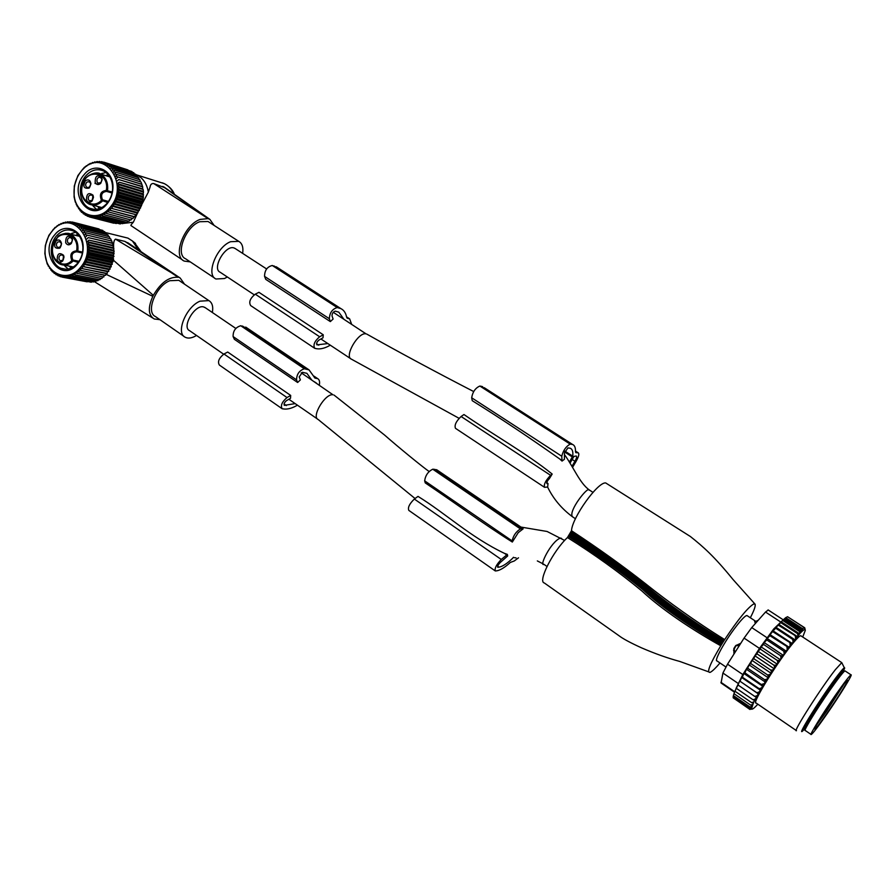 <?xml version="1.0" encoding="UTF-8"?>
<svg xmlns="http://www.w3.org/2000/svg" width="896" height="896" viewBox="0 0 896 896"><rect width="100%" height="100%" fill="white"/><g stroke="black" fill="none" stroke-linecap="round" stroke-linejoin="round"><path stroke-width="1.34" d="M235.48 248.718L233.912 247.912C225.109 244.821 211.635 268.789 220.192 272.261L254.229 294.806M314.44 348.13L250.712 305.614C248.584 302.165 250.096 298.346 255.259 294.168L258.955 292.331L323.254 334.79L323.008 337.814L318.976 340.054C316.848 341.88 316.176 343.482 316.949 344.87L327.858 343.571M343.829 319.166L338.789 312.144L335.272 311.147C333.222 311.786 332.136 313.331 332.002 315.806L333.099 319.043L330.333 321.597L329.347 318.718C329.661 312.782 332.282 309.053 337.21 307.552L340.861 308.605C343.874 310.094 345.789 312.928 346.606 317.106L347.368 318.248L349.63 318.853L351.602 324.218M278.298 268.106L272.283 265.496C267.176 266.773 264.6 270.413 264.566 276.394L265.754 279.35L330.333 321.597M552.182 474.051L550.592 475.317C545.675 480.458 543.648 484.456 544.499 487.301L547.68 487.043L548.005 483.571L546.885 483.571C546.526 482.384 547.378 480.715 549.416 478.576L552.182 474.051C526.445 453.309 492.072 433.944 463.96 414.534L461.093 416.494C456.075 421.333 454.216 425.286 455.493 428.344L544.275 487.155M546.773 482.563L548.005 483.571M562.05 461.082L559.776 459.01C529.021 437.282 499.845 417.838 472.237 400.68L471.677 397.79L561.77 456.232L562.05 461.082L564.424 459.267L564.435 452.973L567.918 447.922L570.226 448.224C572.398 449.131 573.238 451.786 572.734 456.176L569.419 462.056M323.254 334.79L319.648 336.773C314.53 341.152 312.906 345.016 314.765 348.342L316.87 348.757C320.734 349.328 325.203 348.13 330.277 345.173M223.642 354.189L189.627 330.691C181.462 327.253 194.69 304.483 203.493 306.88L205.43 307.798M284.256 405.261L284.39 405.35C283.651 404.04 284.334 402.494 286.418 400.691L290.506 398.306L290.685 395.427L227.707 352.038L223.966 354.01C218.904 358.12 217.381 361.805 219.397 365.075L281.826 408.52M247.867 328.541L240.755 325.741C235.558 327.286 233.005 330.893 233.094 336.56L234.371 339.304L297.629 382.491L300.406 379.882L299.186 376.914L302.445 372.299L306.914 373.341L311.606 379.859M520.442 526.714L523.141 528.864L518.258 532.627L512.333 542.035C484.938 524.854 453.264 501.726 425.242 482.888L424.659 480.838L512.142 540.915L512.333 542.035M495.074 570.797L408.822 510.395C407.613 507.573 409.461 503.787 414.344 499.05L418.006 496.395C446.085 513.71 470.165 536.95 504.482 553.37L507.338 554.378L507.685 555.957L500.203 562.542C498.21 564.637 497.381 566.227 497.717 567.314L499.072 567.146C502.667 566.462 507.248 563.45 512.814 558.107L513.442 557.278M708.579 671.821L679.806 661.45C667.71 658.179 654.976 653.654 641.57 647.864C630.414 642.79 622.843 638.714 618.845 635.611L544.342 582.982C537.477 581.829 552.944 551.13 567.448 537.544L571.491 530.734C572.13 517.619 597.811 481.779 605.685 482.933L690.413 536.525C703.349 546.829 714.101 556.248 732.917 579.387L754.869 603.949M719.992 662.973C715.814 667.89 712.678 670.947 710.595 672.123L710.058 672.37C706.395 672.75 709.968 663.891 720.776 645.781L724.685 639.576C738.046 619.506 747.701 607.634 753.659 603.994L755.082 604.184C755.776 605.752 754.197 610.277 750.333 617.758M747.286 615.742L746.301 615.642C743.859 616.918 739.626 621.645 733.589 629.821C723.24 643.899 714.09 661.136 716.979 660.923L725.85 666.949M733.936 654.091L733.858 648.525L735.661 645.691L739.346 645.557M740.813 643.25L735.661 645.691M755.306 623.571L754.88 621.309M734.854 652.646L739.021 646.072M811.026 734.429L805.258 730.486C802.85 731.763 816.166 709.89 829.382 690.973C838.107 678.507 843.304 671.81 844.973 670.869L845.174 670.992M826.963 713.955C818.227 726.51 812.974 733.376 811.205 734.552C808.898 735.907 822.315 714.045 835.52 695.061C844.245 682.562 849.408 675.83 851.021 674.845C853.194 673.758 839.776 695.509 826.963 713.955M791.941 643.317L773.091 630.874L770.101 634.682L788.984 647.181L799.949 633.438C803.533 629.653 805.325 628.622 805.314 630.347L802.894 636.563M788.984 647.181L774.603 667.206L774.01 665.258L756.974 653.845L758.061 651.358L760.245 649.051L777.302 660.442L779.206 660.464M756.974 653.845L755.003 655.883L773.886 668.55L774.603 667.206M773.886 668.55L771.478 671.933L770.773 670.13L753.76 658.683L755.003 655.883M753.76 658.683L752.024 660.43L770.885 673.12L771.478 671.933M770.885 673.12L768.443 676.626L767.626 674.968L750.635 663.51L752.024 660.43M750.635 663.51L749.157 664.922L767.984 677.634L768.443 676.626M767.984 677.634L765.554 681.206L764.624 679.717L747.667 668.248L749.157 664.922M747.667 668.248L746.446 669.301L765.24 682.024L765.554 681.206M765.24 682.024L762.843 685.619L744.878 672.818L746.446 669.301M757.814 704.178L756.515 705.622C753.514 708.758 751.856 709.811 751.52 708.781L753.794 701.926L762.843 685.619M801.114 635.97L800.744 635.723C799.758 635.779 797.462 637.93 793.845 642.197C778.893 659.534 750.837 704.894 756.123 703.024L796.23 730.498M805.179 629.698L804.742 627.794L804.541 628.746L804.283 627.637L787.573 616.728L785.702 617.658L782.634 620.402L799.523 631.467L799.949 633.438M787.942 616.963L804.742 627.794M736.053 688.43L742.806 674.554L759.483 648.39L773.741 628.936L781.984 621.006M782.634 620.402L778.322 625.139L796.992 636.776M794.371 639.957L792.747 639.419L793.016 641.648M773.091 630.874L775.746 628.219L792.747 639.419M772.912 631.77L791.504 643.574M790.149 645.344L789.936 643.003M770.101 634.682L769.899 635.678L788.525 647.494M787.214 649.264L786.946 646.968M786.106 651.045L767.2 638.512L769.899 635.678M767.2 638.512L766.763 639.912L783.81 651.224L785.512 651.582M784.146 653.464L783.81 651.224M783.104 655.178L764.198 642.6L766.763 639.912M764.198 642.6L763.526 644.392L780.573 655.749L782.387 655.928M780.987 657.899L780.573 655.749M780.046 659.523L761.141 646.912L763.526 644.392M761.141 646.912L760.245 649.051M777.795 662.502L777.302 660.442M758.061 651.358L776.955 664.003M776.014 665.123L774.01 665.258M772.845 669.85L770.773 670.13M769.765 674.565L767.626 674.968M766.808 679.202L764.624 679.717M764.008 683.704L761.79 684.298M744.878 672.818L743.926 673.501L762.675 686.224M743.926 673.501L742.314 677.174L759.192 688.654L761.432 687.982M760.357 689.797L759.192 688.654M742.314 677.174L741.642 677.466L760.346 690.189M741.642 677.466L740.018 681.251L756.84 692.72L759.08 692.003M758.128 693.683L756.84 692.72M740.018 681.251L758.262 693.862M739.614 681.15L738.002 684.981L754.779 696.438L757.008 695.699M756.19 697.222L754.779 696.438M755.238 699.026L753.032 699.765L736.322 688.318L738.136 684.656M754.566 700.358L753.032 699.765M753.794 701.926L751.632 702.654L734.966 691.219L736.624 687.546M753.222 703.17L751.632 702.654M752.662 704.458L750.579 705.062L733.981 693.661L735.347 690.234M752.226 705.522L750.579 705.062M734.014 693.683L733.365 695.576L749.896 706.944L751.901 706.451M751.643 707.336L749.896 706.944M733.522 695.688L733.107 696.965L749.582 708.299L751.531 707.885M751.486 708.568L749.582 708.299M733.398 697.166L733.186 697.838L749.616 709.15L751.52 708.781M751.699 709.195L749.616 709.15M804.877 628.398L805.168 629.664M785.086 618.206L802.771 629.765L802.502 628.645L804.283 627.637M802.771 629.765L801.17 629.821L801.595 631.714L799.523 631.467M781.166 621.757L799.669 633.886M780.629 622.53L797.563 633.629L799.389 634.043M797.955 635.667L797.563 633.629M778.725 624.299L797.384 636.552M795.637 638.4L795.29 636.283M778.322 625.139L776.026 627.346L794.797 639.699M776.026 627.346L775.746 628.219M844.323 667.766L841.77 662.637L835.419 669.603C821.094 687.702 792.109 733.242 796.477 730.666M783.283 619.73L801.595 631.714M784.314 618.8L801.17 629.821M785.702 617.658L802.502 628.645M733.622 698.13L749.963 709.486M734.496 692.216L721.078 683.01L722.915 673.03L727.541 664.182L744.072 638.098L751.744 627.581L765.52 612.046L768.23 609.997M806.859 726.163L803.365 730.262C794.192 740.242 823.525 693.482 838.578 674.274C843.013 668.584 845.029 666.602 844.626 668.338L841.792 674.128M841.837 673.232L842.598 670.533L837.211 676.547C825.07 692.026 800.442 730.61 804.037 728.414L806.053 726.555M504.482 553.37L506.744 554.938L501.267 559.474C496.462 564.525 494.48 568.355 495.286 570.954L496.922 570.797C500.483 570.125 504.952 567.336 510.35 562.43L514.27 560.974L518.515 557.805M506.744 554.938L507.338 554.378M438.278 470.814L436.722 469.762L432.757 469.213C428.109 471.531 425.41 475.418 424.659 480.838M523.141 528.864L520.43 528.92C516.085 531.608 513.318 535.606 512.142 540.915M514.416 557.693L516.085 557.906M484.187 387.666L572.544 444.45C574.683 445.323 575.658 447.731 575.456 451.685L575.848 452.659L578.234 452.827C579.454 453.779 578.749 456.613 576.128 461.306L572.555 467.365M571.962 466.334L574.941 461.272C576.576 458.338 577.024 456.579 576.262 455.986L573.966 456.411L570.046 463.086M482.608 386.646L479.864 386.042C475.384 388.002 472.651 391.922 471.677 397.79M572.544 444.45L570.158 444.114C565.992 446.421 563.192 450.464 561.77 456.232M141.053 251.664L134.277 242.446M184.498 284.166L180.197 278.051L115.494 239.131L124.914 241.416L130.234 244.373M152.835 296.33L153.328 295.355L112.986 259.829L112.459 260.221L113.03 261.766L111.832 262.696L112.314 263.861L111.003 265.104L111.25 266.806L109.984 267.4L110.074 269.17L108.774 269.584L108.718 271.398L107.397 271.611L107.206 273.459L105.862 273.482L105.829 274.198L152.835 296.33C147.773 307.642 148.232 315.19 154.213 318.965L159.947 319.682M102.659 276.808L101.853 278.499L74.861 272.843L75.197 274.87L99.848 279.731L101.058 278.342M105.829 274.198L105.549 275.341L104.227 275.184L103.757 277.021L76.742 271.51L77.224 273.594M113.68 248.214C113.322 243.141 113.938 240.117 115.494 239.131M153.328 295.355C160.765 282.688 168.997 276.662 178.002 277.29M112.986 259.829L113.624 259.123L112.93 257.701L113.994 256.446L113.378 255.192L114.106 251.082L89.69 245.47L87.55 244.194L89.421 242.771L113.837 248.45L113.725 250.219L87.55 244.194M180.018 281.142L178.808 280.325L169.792 280.717C155.691 286.104 145.387 312.334 155.512 316.602L184.072 336.437M212.363 312.502C213.382 306.555 212.218 302.59 208.846 300.597L199.987 301.179C186.032 306.835 175.403 333.2 185.259 337.254C187.757 338.52 190.848 338.285 194.51 336.56L196.526 335.451M138.421 249.894L132.451 241.002L127.926 238.112L122.494 236.768M65.386 233.296L70.269 234.125C76.115 237.272 78.635 242.917 77.829 251.07L76.608 250.846L76.933 251.787C72.318 252.269 70.963 255.013 72.878 260.019L71.848 260.534C69.597 254.654 71.187 251.418 76.608 250.846C80.069 232.411 56.47 227.763 53.021 245.986C49.459 259.28 63.123 269.976 71.848 260.534L78.243 262.438M63.56 255.27C59.192 252.078 57.086 253.714 57.221 260.187C58.778 262.618 60.626 262.853 62.787 260.882L64.008 257.096L63.56 255.27M59.696 248.181L61.555 243.746C60.805 240.24 59.024 239.21 56.202 240.666C53.312 246.333 54.477 248.83 59.696 248.181M65.722 242.827C67.267 245.246 69.126 245.47 71.288 243.522L72.542 239.77L72.094 237.866C67.704 234.685 65.576 236.342 65.722 242.827M71.803 242.245L72.285 239.87M61.331 244.014L60.894 246.198M63.482 256.234L62.955 260.086L60.368 260.859L59.125 259.616C58.554 256.435 59.595 254.89 62.25 254.99L63.482 256.234M61.342 244.16L60.469 246.814L57.904 247.554C56 246.008 55.91 244.171 57.658 242.043L59.83 241.696L61.555 243.746M72.307 240.162L71.445 242.738L68.835 243.488L67.614 242.256C67.043 239.053 68.107 237.496 70.795 237.619L72.542 239.77M63.336 259.526L63.762 257.242M63.795 257.678L63.392 259.414M61.342 244.485L60.962 246.064M72.307 240.285L71.859 242.144M113.725 250.219L114.106 251.082M111.104 240.867L84.896 234.584L86.218 232.882L110.678 238.795L112.661 243.398L113.355 247.755L87.192 241.651L89.421 242.771M87.192 241.651L88.928 240.139L113.344 245.874M112.806 245.347L88.928 240.139M86.621 239.187L88.222 237.597L112.661 243.398M112.045 243.051L88.222 237.597M85.859 236.824L87.315 235.166L111.765 241.024M84.896 234.584L87.315 235.166M55.72 227.461L59.046 224.493L59.517 224.997L61.13 223.429L61.533 224.101L63.269 222.611L63.594 223.451L65.453 222.062L65.677 223.048L67.659 221.771L67.771 222.902L69.854 221.749L69.854 223.014L72.038 221.995L71.904 223.373L74.166 222.51L73.909 223.989L76.238 223.283L75.835 224.851L78.221 224.314L77.672 225.949L80.102 225.59L79.397 227.27L81.861 227.102L80.998 228.816L83.474 228.838L82.466 230.563L84.93 230.765L83.765 232.49L86.218 232.882M75.197 274.87L72.89 273.941L73.091 275.901L70.862 274.803L70.93 276.674L68.79 275.408L68.734 277.189L66.696 275.778L66.517 277.435L64.602 275.878L64.322 277.413L62.518 275.733L62.16 277.122L60.48 275.33L60.032 276.573L58.498 274.68L57.994 275.755L56.594 273.795L56.034 274.691L54.79 272.664L54.186 273.392L53.088 271.32L52.461 271.858L47.141 263.816L44.845 253.646L45.338 245.526L48.854 235.357L55.138 227.315M52.147 231.045L52.898 230.194C72.789 206.573 101.069 245.045 80.102 267.882C67.973 283.046 46.133 274.109 45.136 254.038C44.576 245.258 46.917 237.597 52.147 231.045M105.862 273.482L80.203 268.229L107.206 273.459M107.397 271.611L81.738 266.302L82.667 268.419M81.738 266.302L108.718 271.398M108.774 269.584L83.126 264.208L84.213 266.302M83.126 264.208L85.59 264.029L110.074 269.17M109.984 267.4L84.347 261.968L85.59 264.029M84.347 261.968L86.789 261.598L111.25 266.806M111.003 265.104L85.4 259.605L86.789 261.598M85.4 259.605L87.797 259.056L112.246 264.331M111.832 262.696L86.262 257.141L87.797 259.056M86.262 257.141L88.603 256.424L113.03 261.766M112.459 260.221L86.923 254.598L88.603 256.424M86.923 254.598L89.197 253.714L113.624 259.123M112.93 257.701L87.394 252.011L89.197 253.714M87.394 252.011L89.578 250.981L113.994 256.446M113.378 255.192L87.651 249.39L89.578 250.981M87.651 249.39L89.746 248.214L114.162 253.758M113.77 252.728L87.707 246.781L89.746 248.214M87.707 246.781L89.69 245.47M99.064 228.973L74.166 222.51M101.293 230.048L76.238 223.283M103.354 231.347L102.805 230.418L78.221 224.314M105.269 232.87L104.653 231.672L80.102 225.59M107.005 234.606L106.389 233.15L81.861 227.102M108.562 236.522L107.968 234.842L83.474 228.838M109.939 238.616L109.413 236.734L84.93 230.765M113.355 247.755L113.837 248.45M72.038 221.995L74.144 222.522M69.854 221.749L71.624 222.186M67.659 221.771L69.149 222.141M65.453 222.062L66.718 222.376M63.269 222.611L64.355 222.88M61.13 223.429L62.048 223.653M59.046 224.493L59.842 224.683M57.042 225.792L57.725 225.949M104.227 275.184L78.534 269.976L79.162 272.082M78.534 269.976L105.549 275.341M80.203 268.229L80.987 270.357M54.88 234.651C38.091 253.12 61.264 284.11 77.314 264.208L77.728 263.715C81.379 259.011 83.194 253.512 83.16 247.218C83.35 229.925 64.758 221.872 54.88 234.651M98.941 279.563L97.776 280.739L73.091 275.901M96.734 280.538L95.648 281.49L70.93 276.674M94.438 281.254L93.486 281.982L68.734 277.189M92.086 281.714L91.314 282.218L66.517 277.435M89.667 281.904L64.322 277.413M87.203 281.826L62.16 277.122M48.216 266.078L48.854 266.213M49.47 268.184L50.21 268.341M50.882 270.122L51.755 270.29M52.461 271.858L53.48 272.059M54.186 273.392L55.373 273.616M56.034 274.691L57.422 274.96M57.994 275.755L59.629 276.069M60.032 276.573L61.981 276.942M56.538 235.838C47.802 245.515 50.411 264.432 61.062 268.285C67.021 270.402 72.486 268.778 77.459 263.402L77.84 262.942C81.256 258.552 82.936 253.434 82.902 247.565C82.432 239.467 79.229 233.934 73.293 230.955C67.178 228.659 61.589 230.294 56.538 235.838M64.019 265.07L68.13 269.035M75.533 232.21L70.235 234.102M64.658 265.171L65.486 266.84M72.262 233.094L70.885 234.259M69.418 266.146L71.109 268.15M77.918 234.282L75.634 235.39M319.334 385.101C319.962 381.774 319.424 379.624 317.71 378.661L314.944 378.078L309.053 369.891L304.338 368.76C299.309 370.53 296.71 374.226 296.531 379.848L297.629 382.491M290.685 395.427L287.022 397.555C282.005 401.867 280.381 405.597 282.15 408.744L284.48 409.058C288.254 409.315 292.578 408.016 297.438 405.171M316.658 383.286L314.44 381.786M284.39 405.35L295.176 403.614M135.654 174.418L136.976 174.989C143.181 178.248 146.966 183.96 148.333 192.136L141.658 204.747M165.357 187.925L153.754 183.568C151.682 183.288 150.461 184.419 150.08 186.973L148.333 192.136M162.96 183.21L159.611 182.146M153.754 183.568L208.062 218.635L200.144 219.408C184.027 224.963 172.245 256.29 184.206 261.083L190.299 261.912M182.818 260.154L131.13 225.691C130.48 225.568 131.219 224.414 133.336 222.23L137.592 212.912M208.062 218.635L162.792 186.39M214.11 225.411L209.877 219.374L208.219 218.68M209.306 222.298L208.085 221.514L199.797 221.715C185.472 226.688 174.989 254.542 185.64 258.81L214.771 278.208M242.648 253.378C243.499 247.318 242.2 243.309 238.739 241.349L230.608 241.707C216.44 246.949 205.61 274.949 215.981 279.003L224.504 278.522L227.315 276.976M133.336 222.23L122.685 223.496M101.214 207.906L100.789 207.301M108.819 176.59L109.458 176.299M112.078 192.998L106.613 191.408C101.909 192.002 100.531 194.802 102.491 199.797L101.461 200.301C99.154 194.421 100.778 191.128 106.31 190.422C109.816 171.763 85.747 167.608 82.242 186.054C78.613 199.528 92.568 210.011 101.461 200.301L107.666 202.552M95.995 172.984L100.408 174.014C105.986 177.24 108.36 182.795 107.531 190.669L106.613 191.408L106.31 190.422L112.258 192.046M93.005 195.182C88.547 192.046 86.386 193.749 86.542 200.267C88.066 202.653 89.936 202.877 92.12 200.962L93.464 197.299L93.005 195.182M89.051 188.115L90.955 183.893C90.317 180.163 88.491 179.077 85.478 180.611C82.533 186.39 83.72 188.888 89.051 188.115M95.189 182.582C96.712 184.946 98.582 185.17 100.778 183.277L102.155 179.648L101.696 177.442C97.205 174.328 95.043 176.042 95.189 182.582M101.17 182.224L101.864 179.614M90.686 184.027L90.048 186.48M98.75 184.486L94.976 183.422M92.882 196.224L92.277 200.2L89.589 200.906L88.435 199.73C87.875 196.437 88.973 194.88 91.739 195.048L92.882 196.224M90.698 184.296L89.387 187.197L87.069 187.544C85.232 185.987 85.187 184.15 86.934 182.045L89.253 181.698L90.955 183.893M101.875 180.029L100.934 182.515L98.213 183.21L97.093 182.045C96.522 178.73 97.642 177.162 100.442 177.352L102.155 179.648M92.546 199.853L93.173 197.299M93.464 197.299L92.613 199.752M90.698 184.419L90.126 186.346M101.875 179.984L101.237 182.123M143.024 191.307L117.41 183.602L119.549 184.923L143.45 192.102L143.17 189.448L119.269 182.213L117.41 183.602M141.31 184.106L115.674 176.21L117.118 174.586L141.053 182.011L142.677 186.861L142.654 188.821L119.269 182.213M117.029 181.048L118.765 179.558L142.677 186.861M142.083 186.413L118.765 179.558M116.458 178.584L118.048 177.016L141.96 184.374M115.674 176.21L118.048 177.016M82.667 169.602C103.174 146.574 130.85 184.621 109.827 207.637C97.037 223.765 73.998 213.909 74.043 192.819C73.909 184.565 76.317 177.33 81.29 171.136L84.291 167.384L90.395 163.33L90.843 163.934L92.579 162.467L92.949 163.229L94.808 161.862L95.077 162.781L97.059 161.515L97.216 162.59L99.299 161.448L99.333 162.646L101.528 161.65L101.427 162.971L103.701 162.12L103.466 163.542L105.818 162.859L105.437 164.371L107.834 163.856L107.307 165.435L109.76 165.099L109.077 166.734L111.541 166.578L110.712 168.258L113.198 168.291L112.202 169.982L114.688 170.206L113.534 171.898L115.998 172.312L114.699 173.981L117.118 174.586M82.802 169.109L77.874 175.638L74.301 185.965L74.077 196.829L75.264 201.947L76.787 204.523M136.427 214.794L109.928 207.995L136.427 214.794L141.557 205.486L143.338 197.512L143.181 193.85L117.566 186.211L119.616 187.69L143.506 194.79M137.222 213.114L111.496 206.024L112.403 208.219M111.496 206.024L113.982 206.046L137.973 212.677M138.611 211.042L112.907 203.885L113.982 206.046M112.907 203.885L115.382 203.717L139.35 210.414M139.832 208.813L114.15 201.6L115.382 203.717M114.15 201.6L116.603 201.242L140.549 208.006M140.874 206.483L115.214 199.192L116.603 201.242M115.214 199.192L117.622 198.666L141.557 205.486M141.736 204.042L116.099 196.694L117.622 198.666M116.099 196.694L118.451 195.989L142.363 202.877M142.408 201.544L116.771 194.118L118.451 195.989M116.771 194.118L119.056 193.245L142.957 200.211M142.867 198.99L117.253 191.498L119.056 193.245M117.253 191.498L119.448 190.478L143.338 197.512M143.125 196.414L117.51 188.854L119.448 190.478M117.51 188.854L119.616 187.69M117.566 186.211L119.549 184.923M143.181 193.85L143.45 192.102M127.904 169.893L103.701 162.12M130.211 170.968L105.818 162.859M132.35 172.267L131.914 171.517L107.834 163.856M134.31 173.79L133.795 172.726L109.76 165.099M136.102 175.515L135.565 174.182L111.541 166.578M137.704 177.43L137.189 175.851L113.198 168.291M139.115 179.525L138.645 177.733L114.688 170.206M140.325 181.787L139.944 179.782L115.998 172.312M142.654 188.821L143.17 189.448M101.528 161.65L103.376 162.243M99.299 161.448L100.867 161.952M97.059 161.515L98.392 161.941M94.808 161.862L95.95 162.221M92.579 162.467L93.565 162.77M90.395 163.33L91.235 163.598M88.267 164.45L88.995 164.674M86.229 165.805L86.856 165.995M135.688 215.04L132.91 218.456L106.4 211.389L106.848 213.55L104.474 212.766L104.776 214.883L102.469 213.92L102.626 215.97L100.397 214.827L100.43 216.798L98.28 215.488L98.19 217.358L96.152 215.902L95.939 217.661L94.013 216.059L93.688 217.683L91.885 215.958L91.482 217.437L89.813 215.589L89.32 216.922L87.786 214.984L87.226 216.149L85.848 214.122L85.232 215.118L84 213.035L83.35 213.853L82.264 211.714L81.592 212.352L76.16 204.355M106.4 211.389L132.91 218.456M134.008 216.787L108.226 209.798L108.83 211.982M108.226 209.798L134.736 216.731M109.928 207.995L110.69 210.202M84.078 174.698C66.976 193.67 90.597 224.403 106.971 204.008L106.982 203.997C110.667 199.528 112.638 194.242 112.918 188.149C114.128 170.016 94.494 161.09 84.078 174.698M132.227 218.333L130.973 219.979L106.848 213.55M130.234 219.789L128.934 221.278L104.776 214.883M128.094 221.054L126.818 222.331L102.626 215.97M125.854 222.074L124.645 223.138L100.43 216.798M123.547 222.846L122.45 223.675L98.19 217.358M121.173 223.35L120.232 223.966L95.939 217.661M118.754 223.574L93.688 217.683M116.29 223.53L91.482 217.437M113.792 223.205L89.32 216.922M77.246 206.606L77.974 206.808M78.534 208.712L79.374 208.936M79.979 210.627L80.954 210.885M81.592 212.352L82.734 212.643M83.35 213.853L84.683 214.2M85.232 215.118L86.8 215.533M87.226 216.149L89.085 216.63M85.725 175.93C77.078 185.618 79.285 204.019 89.634 208.23C95.917 210.694 101.73 209.048 107.083 203.269L107.094 203.258C110.522 199.091 112.37 194.163 112.627 188.485C112.582 180.13 109.547 174.294 103.555 170.979C97.104 168.314 91.157 169.971 85.725 175.93M92.355 205.027L96.365 209.317M105.963 172.469L100.43 174.026M92.893 205.15L93.509 206.618M102.189 173.264L100.968 174.182M97.675 206.45L99.355 208.667M108.226 174.642L105.717 175.638M333.267 312.301L366.094 333.883C358.389 331.621 343.918 356.496 351.366 359.139L459.066 418.309M589.926 490.37L588.974 490.022C587.955 486.125 568.03 511.213 572.443 516.734C561.546 508.637 553.269 498.747 547.613 487.066M346.606 317.106L348.925 318.618M346.909 317.867L347.659 318.349M273.997 265.933L338.822 307.91M272.283 265.496L337.21 307.552M264.566 276.394L329.347 318.718M255.259 294.168L319.648 336.773M316.546 343.717L318.786 345.206M415.061 498.534L318.181 419.507C311.069 416.898 325.203 393.243 332.976 394.778L301.179 372.781M546.997 566.462L543.973 564.379C538.765 566.944 550.95 541.442 560.459 538.059L561.59 538.395M720.776 645.781C692.283 629.854 661.606 609.459 641.838 590.934C619.147 572.186 594.35 554.378 567.448 537.544M721.437 644.694C693.112 628.566 662.346 607.981 642.846 589.646C620.077 571.189 595.269 553.459 568.411 536.48M724.685 639.576C696.864 622.53 666.915 600.858 646.016 584.114C622.91 565.97 598.069 548.173 571.491 530.734M723.968 640.685C696.08 623.829 665.773 602.426 645.534 585.267C622.742 566.798 597.979 548.946 571.245 531.709M723.374 641.603C695.442 624.893 664.821 603.758 645.165 586.197C622.496 567.616 597.71 549.786 570.83 532.728M722.859 642.432C694.859 625.867 663.992 604.934 644.84 587.014C622.026 568.568 597.184 550.805 570.304 533.725M722.523 642.97C694.445 626.517 663.566 605.629 644.437 587.675C621.6 569.262 596.758 551.499 569.901 534.408M722.008 643.776C693.818 627.491 662.984 606.738 643.686 588.594C620.883 570.259 596.064 552.53 569.218 535.427M735.067 652.31L733.858 648.525M757.098 621.544L754.701 621.645M807.061 725.794L806.154 726.555C803.992 727.675 815.898 708.098 827.702 691.197C835.52 680.042 840.19 674.05 841.691 673.198L841.602 674.363M834.758 696.752C844.458 682.942 848.646 677.824 847.314 681.374C844.021 687.747 837.469 698.085 827.669 712.398C818.216 725.894 813.926 731.203 814.8 728.325C817.846 722.266 824.499 711.749 834.758 696.752M844.536 683.323L826.65 711.256L816.413 725.211M780.752 622.037L765.52 612.046M751.744 627.581L767.144 637.795M759.483 648.39L744.072 638.098M727.541 664.182L742.806 674.554M738.539 683.682L722.915 673.03M720.922 682.293L734.675 691.734M497.683 566.182L499.072 567.146M414.344 499.05L501.267 559.474M432.757 469.213L520.43 528.92M434 469.213L521.55 528.808M575.478 451.192L577.931 452.771M564.626 451.976L572.398 457.005M564.984 451.158L572.734 456.176M546.739 482.686L547.658 483.291M461.093 416.494L550.592 475.317M559.776 459.01L562.117 460.533M479.864 386.042L570.158 444.114M481.04 386.21L571.178 444.17M572.163 459.48L574.941 461.272M124.914 241.416L178.158 277.323M79.027 261.318L72.878 260.019L72.8 261.296C68.914 264.914 64.781 265.922 60.39 264.298C53.939 260.982 51.386 254.845 52.73 245.907L57.747 236.835C58.509 234.674 68.118 231.907 70.269 234.125L79.531 236.309M76.933 251.787L77.829 251.07L82.578 252.123M82.421 252.997L77.034 251.81M314.138 376.634L316.68 378.358M314.418 377.563L315.37 378.202M242.514 326.054L306.006 368.984M240.755 325.741L304.338 368.76M233.094 336.56L296.531 379.848M223.966 354.01L287.022 397.555M284.066 403.984L286.35 405.563M162.299 182.818L164.382 183.658C168.504 185.718 171.606 189.101 173.701 193.827M108.461 201.466L102.491 199.797L102.402 201.085C98.213 205.016 93.789 206.024 89.152 204.142C82.981 200.715 80.573 194.667 81.939 185.987C83.059 175.291 97.014 170.565 100.408 174.014L109.827 176.893M320.925 338.979L350.717 358.714M572.443 516.734L575.467 518.75M234.718 248.226L266.605 268.946M592.973 492.363L589.512 490.101C579.936 483.582 573.384 466.917 564.57 454.72M473.682 391.552C434.918 371.538 399.291 352.386 366.811 334.107M346.55 316.859L349.63 318.853M276.17 266.739L340.861 308.605M317.542 419.059L288.87 399.258M537.331 560.918L543.536 564.077M564.626 540.456L547.086 531.474L521.136 527.106M235.794 328.406L204.68 307.294M334.029 395.069L384.518 435.008C398.877 447.619 422.822 467.152 429.106 471.498M733.522 650.328L736.266 645.198M754.723 621.925L758.285 620.211M805.974 726.432L804.832 725.648M838.925 677.757L841.691 673.198L840.538 672.437M851.021 674.845L844.973 670.869M755.507 621.174L746.939 615.507M800.744 635.723L841.77 662.637M783.205 619.808L768.074 609.896M436.722 469.762L521.718 527.587M575.478 451.058L578.234 452.827M127.669 242.648L180.197 278.051M152.723 318.035L94.147 281.49M178.808 280.325L208.846 300.597M135.542 243.454L132.451 241.002M127.926 238.112L105.056 232.456M64.187 265.07L73.394 266.963M62.955 260.086L62.787 260.882M60.469 246.814L60.29 247.621M71.445 242.738L71.288 243.522M60.368 260.859L61.096 261.016M57.904 247.554L58.61 247.71M68.835 243.488L69.541 243.656M52.898 230.194L53.088 229.477M77.84 262.942L77.728 263.715M65.8 269.237L61.062 268.285M313.992 376.141L317.71 378.661M245.762 327.118L309.053 369.891M136.976 174.989L164.382 183.658C169.456 186.48 172.805 190.042 174.429 194.342M164.002 186.984L209.877 219.374M208.085 221.514L238.739 241.349M92.467 205.038L101.842 207.581M92.277 200.2L92.12 200.962M89.734 186.872L89.555 187.645M100.934 182.515L100.778 183.277M89.589 200.906L90.227 201.085M87.069 187.544L87.685 187.723M98.213 183.21L98.829 183.389M107.083 203.269L106.971 204.008M93.778 209.339L89.634 208.23"/></g></svg>
